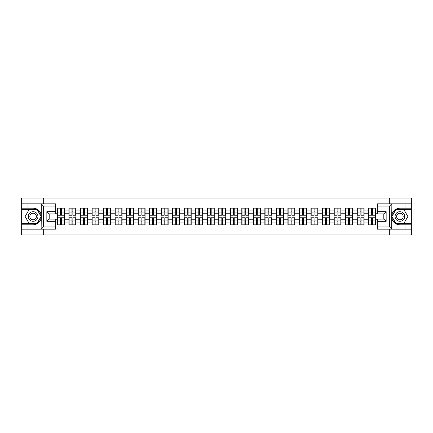 <?xml version="1.0" encoding="UTF-8"?>
<svg xmlns="http://www.w3.org/2000/svg" width="433" height="433" viewBox="0 0 433 433"><rect width="100%" height="100%" fill="white"/><g stroke="black" fill="none" stroke-linecap="round" stroke-linejoin="round"><path stroke-width="0.65" d="M55.716 206.043L43.408 206.043L41.13 203.829L55.716 203.829L55.716 213.875L49.064 213.875L49.064 219.125L55.716 219.125L55.716 229.171L41.13 229.171L41.259 218.108C40.112 222.259 37.395 224.494 33.103 224.814L21.65 224.814L21.65 234.973L411.35 234.973L411.35 209.372L395.778 209.372L391.665 216.5L395.778 223.628L411.35 223.628M377.284 226.957L389.592 226.957L391.87 229.171L377.284 229.171L377.284 219.125L383.936 219.125L383.936 213.875L377.284 213.875L377.284 203.829L391.87 203.829L391.741 214.892C392.888 210.741 395.605 208.506 399.897 208.186L411.35 208.186L411.35 198.027L389.332 198.027L389.332 203.829M389.332 229.171L389.332 234.973M389.332 198.027L21.65 198.027L21.65 223.628L37.222 223.628L41.335 216.5L37.222 209.372L21.65 209.372M43.668 234.973L43.668 229.171M43.668 203.829L43.668 198.027M377.284 210.07L375.622 210.07L375.622 208.149L368.602 208.149L368.602 213.767L364.099 213.767L364.099 219.233L368.602 219.233L368.602 213.767M377.284 222.93L375.622 222.93L375.622 224.851L368.602 224.851L368.602 222.93L364.099 222.93L364.099 224.851L357.079 224.851L357.079 222.93L352.57 222.93L352.57 224.851L345.55 224.851L345.55 222.93L341.042 222.93L341.042 224.851L334.022 224.851L334.022 222.93L329.518 222.93L329.518 224.851L322.498 224.851L322.498 222.93L317.99 222.93L317.99 224.851L310.97 224.851L310.97 222.93L306.461 222.93L306.461 224.851L299.441 224.851L299.441 222.93L294.933 222.93L294.933 224.851L287.918 224.851L287.918 222.93L283.409 222.93L283.409 224.851L276.389 224.851L276.389 222.93L271.881 222.93L271.881 224.851L264.861 224.851L264.861 222.93L260.352 222.93L260.352 224.851L253.332 224.851L253.332 222.93L248.829 222.93L248.829 224.851L241.809 224.851L241.809 222.93L237.3 222.93L237.3 224.851L230.28 224.851L230.28 222.93L225.772 222.93L225.772 224.851L218.752 224.851L218.752 222.93L214.248 222.93L214.248 224.851L207.228 224.851L207.228 222.93L202.72 222.93L202.72 224.851L195.7 224.851L195.7 222.93L191.191 222.93L191.191 224.851L184.171 224.851L184.171 222.93L179.668 222.93L179.668 224.851L172.648 224.851L172.648 222.93L168.139 222.93L168.139 224.851L161.119 224.851L161.119 222.93L156.611 222.93L156.611 224.851L149.591 224.851L149.591 222.93L145.082 222.93L145.082 224.851L138.067 224.851L138.067 222.93L133.559 222.93L133.559 224.851L126.539 224.851L126.539 222.93L122.03 222.93L122.03 224.851L115.01 224.851L115.01 222.93L110.502 222.93L110.502 224.851L103.482 224.851L103.482 222.93L98.978 222.93L98.978 224.851L91.958 224.851L91.958 222.93L87.45 222.93L87.45 224.851L80.43 224.851L80.43 222.93L75.921 222.93L75.921 224.851L68.901 224.851L68.901 222.93L64.398 222.93L64.398 224.851L57.378 224.851L57.378 222.93L55.716 222.93M55.716 210.07L57.378 210.07L57.378 213.767L55.716 213.767M368.602 210.07L364.099 210.07L364.099 208.149L357.079 208.149L357.079 210.07L352.57 210.07L352.57 208.149L345.55 208.149L345.55 210.07L341.042 210.07L341.042 208.149L334.022 208.149L334.022 210.07L329.518 210.07L329.518 208.149L322.498 208.149L322.498 210.07L317.99 210.07L317.99 208.149L310.97 208.149L310.97 210.07L306.461 210.07L306.461 208.149L299.441 208.149L299.441 210.07L294.933 210.07L294.933 208.149L287.918 208.149L287.918 210.07L283.409 210.07L283.409 208.149L276.389 208.149L276.389 210.07L271.881 210.07L271.881 208.149L264.861 208.149L264.861 210.07L260.352 210.07L260.352 208.149L253.332 208.149L253.332 210.07L248.829 210.07L248.829 208.149L241.809 208.149L241.809 210.07L237.3 210.07L237.3 208.149L230.28 208.149L230.28 210.07L225.772 210.07L225.772 208.149L218.752 208.149L218.752 210.07L214.248 210.07L214.248 208.149L207.228 208.149L207.228 210.07L202.72 210.07L202.72 208.149L195.7 208.149L195.7 210.07L191.191 210.07L191.191 208.149L184.171 208.149L184.171 210.07L179.668 210.07L179.668 208.149L172.648 208.149L172.648 210.07L168.139 210.07L168.139 208.149L161.119 208.149L161.119 210.07L156.611 210.07L156.611 208.149L149.591 208.149L149.591 210.07L145.082 210.07L145.082 208.149L138.067 208.149L138.067 210.07L133.559 210.07L133.559 208.149L126.539 208.149L126.539 210.07L122.03 210.07L122.03 208.149L115.01 208.149L115.01 210.07L110.502 210.07L110.502 208.149L103.482 208.149L103.482 210.07L98.978 210.07L98.978 208.149L91.958 208.149L91.958 210.07L87.45 210.07L87.45 208.149L80.43 208.149L80.43 210.07L75.921 210.07L75.921 208.149L68.901 208.149L68.901 210.07L64.398 210.07L64.398 208.149L57.378 208.149L57.378 210.07M368.602 219.233L368.602 222.93M364.099 219.233L364.099 222.93M364.099 210.07L364.099 213.767M352.57 219.233L357.079 219.233L357.079 213.767L352.57 213.767L352.57 222.93M357.079 219.233L357.079 222.93M357.079 210.07L357.079 213.767M352.57 210.07L352.57 213.767M341.042 219.233L345.55 219.233L345.55 213.767L341.042 213.767L341.042 222.93M345.55 219.233L345.55 222.93M345.55 210.07L345.55 213.767M341.042 210.07L341.042 213.767M329.518 219.233L334.022 219.233L334.022 213.767L329.518 213.767L329.518 222.93M334.022 219.233L334.022 222.93M334.022 210.07L334.022 213.767M329.518 210.07L329.518 213.767M317.99 219.233L322.498 219.233L322.498 213.767L317.99 213.767L317.99 222.93M322.498 219.233L322.498 222.93M322.498 210.07L322.498 213.767M317.99 210.07L317.99 213.767M306.461 219.233L310.97 219.233L310.97 213.767L306.461 213.767L306.461 222.93M310.97 219.233L310.97 222.93M310.97 210.07L310.97 213.767M306.461 210.07L306.461 213.767M294.933 219.233L299.441 219.233L299.441 213.767L294.933 213.767L294.933 222.93M299.441 219.233L299.441 222.93M299.441 210.07L299.441 213.767M294.933 210.07L294.933 213.767M283.409 219.233L287.918 219.233L287.918 213.767L283.409 213.767L283.409 222.93M287.918 219.233L287.918 222.93M287.918 210.07L287.918 213.767M283.409 210.07L283.409 213.767M271.881 219.233L276.389 219.233L276.389 213.767L271.881 213.767L271.881 222.93M276.389 219.233L276.389 222.93M276.389 210.07L276.389 213.767M271.881 210.07L271.881 213.767M260.352 219.233L264.861 219.233L264.861 213.767L260.352 213.767L260.352 222.93M264.861 219.233L264.861 222.93M264.861 210.07L264.861 213.767M260.352 210.07L260.352 213.767M248.829 219.233L253.332 219.233L253.332 213.767L248.829 213.767L248.829 222.93M253.332 219.233L253.332 222.93M253.332 210.07L253.332 213.767M248.829 210.07L248.829 213.767M237.3 219.233L241.809 219.233L241.809 213.767L237.3 213.767L237.3 222.93M241.809 219.233L241.809 222.93M241.809 210.07L241.809 213.767M237.3 210.07L237.3 213.767M225.772 219.233L230.28 219.233L230.28 213.767L225.772 213.767L225.772 222.93M230.28 219.233L230.28 222.93M230.28 210.07L230.28 213.767M225.772 210.07L225.772 213.767M214.248 219.233L218.752 219.233L218.752 213.767L214.248 213.767L214.248 222.93M218.752 219.233L218.752 222.93M218.752 210.07L218.752 213.767M214.248 210.07L214.248 213.767M202.72 219.233L207.228 219.233L207.228 213.767L202.72 213.767L202.72 222.93M207.228 219.233L207.228 222.93M207.228 210.07L207.228 213.767M202.72 210.07L202.72 213.767M191.191 219.233L195.7 219.233L195.7 213.767L191.191 213.767L191.191 222.93M195.7 219.233L195.7 222.93M195.7 210.07L195.7 213.767M191.191 210.07L191.191 213.767M179.668 219.233L184.171 219.233L184.171 213.767L179.668 213.767L179.668 222.93M184.171 219.233L184.171 222.93M184.171 210.07L184.171 213.767M179.668 210.07L179.668 213.767M168.139 219.233L172.648 219.233L172.648 213.767L168.139 213.767L168.139 222.93M172.648 219.233L172.648 222.93M172.648 210.07L172.648 213.767M168.139 210.07L168.139 213.767M156.611 219.233L161.119 219.233L161.119 213.767L156.611 213.767L156.611 222.93M161.119 219.233L161.119 222.93M161.119 210.07L161.119 213.767M156.611 210.07L156.611 213.767M145.082 219.233L149.591 219.233L149.591 213.767L145.082 213.767L145.082 222.93M149.591 219.233L149.591 222.93M149.591 210.07L149.591 213.767M145.082 210.07L145.082 213.767M133.559 219.233L138.067 219.233L138.067 213.767L133.559 213.767L133.559 222.93M138.067 219.233L138.067 222.93M138.067 210.07L138.067 213.767M133.559 210.07L133.559 213.767M122.03 219.233L126.539 219.233L126.539 213.767L122.03 213.767L122.03 222.93M126.539 219.233L126.539 222.93M126.539 210.07L126.539 213.767M122.03 210.07L122.03 213.767M110.502 219.233L115.01 219.233L115.01 213.767L110.502 213.767L110.502 222.93M115.01 219.233L115.01 222.93M115.01 210.07L115.01 213.767M110.502 210.07L110.502 213.767M98.978 219.233L103.482 219.233L103.482 213.767L98.978 213.767L98.978 222.93M103.482 219.233L103.482 222.93M103.482 210.07L103.482 213.767M98.978 210.07L98.978 213.767M87.45 219.233L91.958 219.233L91.958 213.767L87.45 213.767L87.45 222.93M91.958 219.233L91.958 222.93M91.958 210.07L91.958 213.767M87.45 210.07L87.45 213.767M75.921 219.233L80.43 219.233L80.43 213.767L75.921 213.767L75.921 222.93M80.43 219.233L80.43 222.93M80.43 210.07L80.43 213.767M75.921 210.07L75.921 213.767M64.398 219.233L68.901 219.233L68.901 213.767L64.398 213.767L64.398 222.93M68.901 219.233L68.901 222.93M68.901 210.07L68.901 213.767M64.398 210.07L64.398 213.767M55.716 219.233L57.378 219.233L57.378 213.767M57.378 219.233L57.378 222.93M383.2 219.125L383.2 213.875M377.284 213.767L375.622 213.767L375.622 219.233L377.284 219.233M49.8 213.875L49.8 219.125M375.622 219.233L375.622 222.93M375.622 210.07L375.622 213.767M64.176 208.149L64.176 215.244L61.329 215.244L61.329 208.149M60.441 208.149L60.441 215.244L57.6 215.244L57.6 208.149M60.441 209.112L61.329 209.112M61.329 211.845L60.441 211.845M57.6 224.851L57.6 217.756L60.441 217.756L60.441 224.851M61.329 224.851L61.329 217.756L64.176 217.756L64.176 224.851M61.329 223.888L60.441 223.888M60.441 221.155L61.329 221.155M30.7 212.343A4.801 4.801 0 0 0 28.946 218.903A4.801 4.801 0 0 0 35.506 220.657A4.801 4.801 0 0 0 37.265 214.097A4.801 4.801 0 0 0 30.7 212.343M31.457 213.653A3.291 3.291 0 0 0 30.256 218.145A3.291 3.291 0 0 0 34.748 219.347A3.291 3.291 0 0 0 35.95 214.855A3.291 3.291 0 0 0 31.457 213.653M41.081 216.5L37.092 223.406L29.114 223.406L25.125 216.5L29.114 209.594L37.092 209.594L41.081 216.5M402.3 212.343A4.801 4.801 0 0 0 395.735 214.097A4.801 4.801 0 0 0 397.494 220.657A4.801 4.801 0 0 0 404.054 218.903A4.801 4.801 0 0 0 402.3 212.343M401.543 213.653A3.291 3.291 0 0 0 397.05 214.855A3.291 3.291 0 0 0 398.252 219.347A3.291 3.291 0 0 0 402.744 218.145A3.291 3.291 0 0 0 401.543 213.653M403.886 223.406L395.908 223.406L391.919 216.5L395.908 209.594L403.886 209.594L407.875 216.5L403.886 223.406M28.004 224.814L28.004 229.171L21.65 229.171M41.13 229.171L28.004 229.171M21.65 224.814L21.65 223.628M41.13 203.829L28.004 203.829L28.004 208.186L21.65 208.186M28.004 203.829L21.65 203.829M33.103 208.186A8.314 8.314 0 0 1 41.259 214.892C40.112 210.741 37.395 208.506 33.103 208.186L28.004 208.186M41.259 218.108L41.259 203.894M49.064 213.875L46.845 211.661L55.716 211.661M55.716 221.339L46.845 221.339L49.064 219.125M41.259 229.106L43.408 226.957L55.716 226.957M404.996 208.186L404.996 203.829L411.35 203.829M391.87 203.829L404.996 203.829M411.35 208.186L411.35 209.372M391.87 229.171L404.996 229.171L404.996 224.814L411.35 224.814M404.996 229.171L411.35 229.171M399.897 224.814A8.314 8.314 0 0 1 391.741 218.108C392.888 222.259 395.605 224.494 399.897 224.814L404.996 224.814M391.741 214.892L391.741 229.106M383.936 219.125L386.155 221.339L377.284 221.339M377.284 211.661L386.155 211.661L383.936 213.875M391.741 203.894L389.592 206.043L377.284 206.043M75.699 208.149L75.699 215.244L72.858 215.244L72.858 208.149M71.97 208.149L71.97 215.244L69.123 215.244L69.123 208.149M71.97 209.112L72.858 209.112M72.858 211.845L71.97 211.845M87.228 208.149L87.228 215.244L84.381 215.244L84.381 208.149M83.499 208.149L83.499 215.244L80.652 215.244L80.652 208.149M83.499 209.112L84.381 209.112M84.381 211.845L83.499 211.845M98.756 208.149L98.756 215.244L95.909 215.244L95.909 208.149M95.022 208.149L95.022 215.244L92.18 215.244L92.18 208.149M95.022 209.112L95.909 209.112M95.909 211.845L95.022 211.845M110.28 208.149L110.28 215.244L107.438 215.244L107.438 208.149M106.55 208.149L106.55 215.244L103.704 215.244L103.704 208.149M106.55 209.112L107.438 209.112M107.438 211.845L106.55 211.845M121.808 208.149L121.808 215.244L118.967 215.244L118.967 208.149M118.079 208.149L118.079 215.244L115.232 215.244L115.232 208.149M118.079 209.112L118.967 209.112M118.967 211.845L118.079 211.845M69.123 224.851L69.123 217.756L71.97 217.756L71.97 224.851M72.858 224.851L72.858 217.756L75.699 217.756L75.699 224.851M72.858 223.888L71.97 223.888M71.97 221.155L72.858 221.155M80.652 224.851L80.652 217.756L83.499 217.756L83.499 224.851M84.381 224.851L84.381 217.756L87.228 217.756L87.228 224.851M84.381 223.888L83.499 223.888M83.499 221.155L84.381 221.155M92.18 224.851L92.18 217.756L95.022 217.756L95.022 224.851M95.909 224.851L95.909 217.756L98.756 217.756L98.756 224.851M95.909 223.888L95.022 223.888M95.022 221.155L95.909 221.155M103.704 224.851L103.704 217.756L106.55 217.756L106.55 224.851M107.438 224.851L107.438 217.756L110.28 217.756L110.28 224.851M107.438 223.888L106.55 223.888M106.55 221.155L107.438 221.155M115.232 224.851L115.232 217.756L118.079 217.756L118.079 224.851M118.967 224.851L118.967 217.756L121.808 217.756L121.808 224.851M118.967 223.888L118.079 223.888M118.079 221.155L118.967 221.155M133.337 208.149L133.337 215.244L130.49 215.244L130.49 208.149M129.602 208.149L129.602 215.244L126.761 215.244L126.761 208.149M129.602 209.112L130.49 209.112M130.49 211.845L129.602 211.845M126.761 224.851L126.761 217.756L129.602 217.756L129.602 224.851M130.49 224.851L130.49 217.756L133.337 217.756L133.337 224.851M130.49 223.888L129.602 223.888M129.602 221.155L130.49 221.155M144.866 208.149L144.866 215.244L142.019 215.244L142.019 208.149M141.131 208.149L141.131 215.244L138.284 215.244L138.284 208.149M141.131 209.112L142.019 209.112M142.019 211.845L141.131 211.845M138.284 224.851L138.284 217.756L141.131 217.756L141.131 224.851M142.019 224.851L142.019 217.756L144.866 217.756L144.866 224.851M142.019 223.888L141.131 223.888M141.131 221.155L142.019 221.155M156.389 208.149L156.389 215.244L153.547 215.244L153.547 208.149M152.66 208.149L152.66 215.244L149.813 215.244L149.813 208.149M152.66 209.112L153.547 209.112M153.547 211.845L152.66 211.845M149.813 224.851L149.813 217.756L152.66 217.756L152.66 224.851M153.547 224.851L153.547 217.756L156.389 217.756L156.389 224.851M153.547 223.888L152.66 223.888M152.66 221.155L153.547 221.155M167.917 208.149L167.917 215.244L165.07 215.244L165.07 208.149M164.183 208.149L164.183 215.244L161.341 215.244L161.341 208.149M164.183 209.112L165.07 209.112M165.07 211.845L164.183 211.845M161.341 224.851L161.341 217.756L164.183 217.756L164.183 224.851M165.07 224.851L165.07 217.756L167.917 217.756L167.917 224.851M165.07 223.888L164.183 223.888M164.183 221.155L165.07 221.155M179.446 208.149L179.446 215.244L176.599 215.244L176.599 208.149M175.711 208.149L175.711 215.244L172.87 215.244L172.87 208.149M175.711 209.112L176.599 209.112M176.599 211.845L175.711 211.845M172.87 224.851L172.87 217.756L175.711 217.756L175.711 224.851M176.599 224.851L176.599 217.756L179.446 217.756L179.446 224.851M176.599 223.888L175.711 223.888M175.711 221.155L176.599 221.155M190.969 208.149L190.969 215.244L188.128 215.244L188.128 208.149M187.24 208.149L187.24 215.244L184.393 215.244L184.393 208.149M187.24 209.112L188.128 209.112M188.128 211.845L187.24 211.845M184.393 224.851L184.393 217.756L187.24 217.756L187.24 224.851M188.128 224.851L188.128 217.756L190.969 217.756L190.969 224.851M188.128 223.888L187.24 223.888M187.24 221.155L188.128 221.155M202.498 208.149L202.498 215.244L199.651 215.244L199.651 208.149M198.769 208.149L198.769 215.244L195.922 215.244L195.922 208.149M198.769 209.112L199.651 209.112M199.651 211.845L198.769 211.845M195.922 224.851L195.922 217.756L198.769 217.756L198.769 224.851M199.651 224.851L199.651 217.756L202.498 217.756L202.498 224.851M199.651 223.888L198.769 223.888M198.769 221.155L199.651 221.155M214.026 208.149L214.026 215.244L211.18 215.244L211.18 208.149M210.292 208.149L210.292 215.244L207.45 215.244L207.45 208.149M210.292 209.112L211.18 209.112M211.18 211.845L210.292 211.845M207.45 224.851L207.45 217.756L210.292 217.756L210.292 224.851M211.18 224.851L211.18 217.756L214.026 217.756L214.026 224.851M211.18 223.888L210.292 223.888M210.292 221.155L211.18 221.155M225.55 208.149L225.55 215.244L222.708 215.244L222.708 208.149M221.82 208.149L221.82 215.244L218.974 215.244L218.974 208.149M221.82 209.112L222.708 209.112M222.708 211.845L221.82 211.845M218.974 224.851L218.974 217.756L221.82 217.756L221.82 224.851M222.708 224.851L222.708 217.756L225.55 217.756L225.55 224.851M222.708 223.888L221.82 223.888M221.82 221.155L222.708 221.155M237.078 208.149L237.078 215.244L234.231 215.244L234.231 208.149M233.349 208.149L233.349 215.244L230.502 215.244L230.502 208.149M233.349 209.112L234.231 209.112M234.231 211.845L233.349 211.845M230.502 224.851L230.502 217.756L233.349 217.756L233.349 224.851M234.231 224.851L234.231 217.756L237.078 217.756L237.078 224.851M234.231 223.888L233.349 223.888M233.349 221.155L234.231 221.155M248.607 208.149L248.607 215.244L245.76 215.244L245.76 208.149M244.872 208.149L244.872 215.244L242.031 215.244L242.031 208.149M244.872 209.112L245.76 209.112M245.76 211.845L244.872 211.845M242.031 224.851L242.031 217.756L244.872 217.756L244.872 224.851M245.76 224.851L245.76 217.756L248.607 217.756L248.607 224.851M245.76 223.888L244.872 223.888M244.872 221.155L245.76 221.155M260.13 208.149L260.13 215.244L257.289 215.244L257.289 208.149M256.401 208.149L256.401 215.244L253.554 215.244L253.554 208.149M256.401 209.112L257.289 209.112M257.289 211.845L256.401 211.845M253.554 224.851L253.554 217.756L256.401 217.756L256.401 224.851M257.289 224.851L257.289 217.756L260.13 217.756L260.13 224.851M257.289 223.888L256.401 223.888M256.401 221.155L257.289 221.155M271.659 208.149L271.659 215.244L268.817 215.244L268.817 208.149M267.93 208.149L267.93 215.244L265.083 215.244L265.083 208.149M267.93 209.112L268.817 209.112M268.817 211.845L267.93 211.845M265.083 224.851L265.083 217.756L267.93 217.756L267.93 224.851M268.817 224.851L268.817 217.756L271.659 217.756L271.659 224.851M268.817 223.888L267.93 223.888M267.93 221.155L268.817 221.155M283.187 208.149L283.187 215.244L280.34 215.244L280.34 208.149M279.453 208.149L279.453 215.244L276.611 215.244L276.611 208.149M279.453 209.112L280.34 209.112M280.34 211.845L279.453 211.845M276.611 224.851L276.611 217.756L279.453 217.756L279.453 224.851M280.34 224.851L280.34 217.756L283.187 217.756L283.187 224.851M280.34 223.888L279.453 223.888M279.453 221.155L280.34 221.155M294.716 208.149L294.716 215.244L291.869 215.244L291.869 208.149M290.981 208.149L290.981 215.244L288.134 215.244L288.134 208.149M290.981 209.112L291.869 209.112M291.869 211.845L290.981 211.845M288.134 224.851L288.134 217.756L290.981 217.756L290.981 224.851M291.869 224.851L291.869 217.756L294.716 217.756L294.716 224.851M291.869 223.888L290.981 223.888M290.981 221.155L291.869 221.155M306.239 208.149L306.239 215.244L303.398 215.244L303.398 208.149M302.51 208.149L302.51 215.244L299.663 215.244L299.663 208.149M302.51 209.112L303.398 209.112M303.398 211.845L302.51 211.845M299.663 224.851L299.663 217.756L302.51 217.756L302.51 224.851M303.398 224.851L303.398 217.756L306.239 217.756L306.239 224.851M303.398 223.888L302.51 223.888M302.51 221.155L303.398 221.155M317.768 208.149L317.768 215.244L314.921 215.244L314.921 208.149M314.033 208.149L314.033 215.244L311.192 215.244L311.192 208.149M314.033 209.112L314.921 209.112M314.921 211.845L314.033 211.845M311.192 224.851L311.192 217.756L314.033 217.756L314.033 224.851M314.921 224.851L314.921 217.756L317.768 217.756L317.768 224.851M314.921 223.888L314.033 223.888M314.033 221.155L314.921 221.155M329.296 208.149L329.296 215.244L326.45 215.244L326.45 208.149M325.562 208.149L325.562 215.244L322.72 215.244L322.72 208.149M325.562 209.112L326.45 209.112M326.45 211.845L325.562 211.845M322.72 224.851L322.72 217.756L325.562 217.756L325.562 224.851M326.45 224.851L326.45 217.756L329.296 217.756L329.296 224.851M326.45 223.888L325.562 223.888M325.562 221.155L326.45 221.155M340.82 208.149L340.82 215.244L337.978 215.244L337.978 208.149M337.09 208.149L337.09 215.244L334.244 215.244L334.244 208.149M337.09 209.112L337.978 209.112M337.978 211.845L337.09 211.845M334.244 224.851L334.244 217.756L337.09 217.756L337.09 224.851M337.978 224.851L337.978 217.756L340.82 217.756L340.82 224.851M337.978 223.888L337.09 223.888M337.09 221.155L337.978 221.155M352.348 208.149L352.348 215.244L349.501 215.244L349.501 208.149M348.619 208.149L348.619 215.244L345.772 215.244L345.772 208.149M348.619 209.112L349.501 209.112M349.501 211.845L348.619 211.845M345.772 224.851L345.772 217.756L348.619 217.756L348.619 224.851M349.501 224.851L349.501 217.756L352.348 217.756L352.348 224.851M349.501 223.888L348.619 223.888M348.619 221.155L349.501 221.155M363.877 208.149L363.877 215.244L361.03 215.244L361.03 208.149M360.142 208.149L360.142 215.244L357.301 215.244L357.301 208.149M360.142 209.112L361.03 209.112M361.03 211.845L360.142 211.845M357.301 224.851L357.301 217.756L360.142 217.756L360.142 224.851M361.03 224.851L361.03 217.756L363.877 217.756L363.877 224.851M361.03 223.888L360.142 223.888M360.142 221.155L361.03 221.155M375.4 208.149L375.4 215.244L372.559 215.244L372.559 208.149M371.671 208.149L371.671 215.244L368.824 215.244L368.824 208.149M371.671 209.112L372.559 209.112M372.559 211.845L371.671 211.845M368.824 224.851L368.824 217.756L371.671 217.756L371.671 224.851M372.559 224.851L372.559 217.756L375.4 217.756L375.4 224.851M372.559 223.888L371.671 223.888M371.671 221.155L372.559 221.155M60.441 212.966L57.6 212.966M60.441 215.147L57.6 215.147M64.176 212.966L61.329 212.966M64.176 215.147L61.329 215.147M61.329 220.034L64.176 220.034M61.329 217.853L64.176 217.853M57.6 220.034L60.441 220.034M57.6 217.853L60.441 217.853M43.408 206.043L43.408 226.957M46.845 221.339L46.845 211.661M389.592 226.957L389.592 206.043M386.155 211.661L386.155 221.339M71.97 212.966L69.123 212.966M71.97 215.147L69.123 215.147M75.699 212.966L72.858 212.966M75.699 215.147L72.858 215.147M83.499 212.966L80.652 212.966M83.499 215.147L80.652 215.147M87.228 212.966L84.381 212.966M87.228 215.147L84.381 215.147M95.022 212.966L92.18 212.966M95.022 215.147L92.18 215.147M98.756 212.966L95.909 212.966M98.756 215.147L95.909 215.147M106.55 212.966L103.704 212.966M106.55 215.147L103.704 215.147M110.28 212.966L107.438 212.966M110.28 215.147L107.438 215.147M118.079 212.966L115.232 212.966M118.079 215.147L115.232 215.147M121.808 212.966L118.967 212.966M121.808 215.147L118.967 215.147M72.858 220.034L75.699 220.034M72.858 217.853L75.699 217.853M69.123 220.034L71.97 220.034M69.123 217.853L71.97 217.853M84.381 220.034L87.228 220.034M84.381 217.853L87.228 217.853M80.652 220.034L83.499 220.034M80.652 217.853L83.499 217.853M95.909 220.034L98.756 220.034M95.909 217.853L98.756 217.853M92.18 220.034L95.022 220.034M92.18 217.853L95.022 217.853M107.438 220.034L110.28 220.034M107.438 217.853L110.28 217.853M103.704 220.034L106.55 220.034M103.704 217.853L106.55 217.853M118.967 220.034L121.808 220.034M118.967 217.853L121.808 217.853M115.232 220.034L118.079 220.034M115.232 217.853L118.079 217.853M129.602 212.966L126.761 212.966M129.602 215.147L126.761 215.147M133.337 212.966L130.49 212.966M133.337 215.147L130.49 215.147M130.49 220.034L133.337 220.034M130.49 217.853L133.337 217.853M126.761 220.034L129.602 220.034M126.761 217.853L129.602 217.853M141.131 212.966L138.284 212.966M141.131 215.147L138.284 215.147M144.866 212.966L142.019 212.966M144.866 215.147L142.019 215.147M142.019 220.034L144.866 220.034M142.019 217.853L144.866 217.853M138.284 220.034L141.131 220.034M138.284 217.853L141.131 217.853M152.66 212.966L149.813 212.966M152.66 215.147L149.813 215.147M156.389 212.966L153.547 212.966M156.389 215.147L153.547 215.147M153.547 220.034L156.389 220.034M153.547 217.853L156.389 217.853M149.813 220.034L152.66 220.034M149.813 217.853L152.66 217.853M164.183 212.966L161.341 212.966M164.183 215.147L161.341 215.147M167.917 212.966L165.07 212.966M167.917 215.147L165.07 215.147M165.07 220.034L167.917 220.034M165.07 217.853L167.917 217.853M161.341 220.034L164.183 220.034M161.341 217.853L164.183 217.853M175.711 212.966L172.87 212.966M175.711 215.147L172.87 215.147M179.446 212.966L176.599 212.966M179.446 215.147L176.599 215.147M176.599 220.034L179.446 220.034M176.599 217.853L179.446 217.853M172.87 220.034L175.711 220.034M172.87 217.853L175.711 217.853M187.24 212.966L184.393 212.966M187.24 215.147L184.393 215.147M190.969 212.966L188.128 212.966M190.969 215.147L188.128 215.147M188.128 220.034L190.969 220.034M188.128 217.853L190.969 217.853M184.393 220.034L187.24 220.034M184.393 217.853L187.24 217.853M198.769 212.966L195.922 212.966M198.769 215.147L195.922 215.147M202.498 212.966L199.651 212.966M202.498 215.147L199.651 215.147M199.651 220.034L202.498 220.034M199.651 217.853L202.498 217.853M195.922 220.034L198.769 220.034M195.922 217.853L198.769 217.853M210.292 212.966L207.45 212.966M210.292 215.147L207.45 215.147M214.026 212.966L211.18 212.966M214.026 215.147L211.18 215.147M211.18 220.034L214.026 220.034M211.18 217.853L214.026 217.853M207.45 220.034L210.292 220.034M207.45 217.853L210.292 217.853M221.82 212.966L218.974 212.966M221.82 215.147L218.974 215.147M225.55 212.966L222.708 212.966M225.55 215.147L222.708 215.147M222.708 220.034L225.55 220.034M222.708 217.853L225.55 217.853M218.974 220.034L221.82 220.034M218.974 217.853L221.82 217.853M233.349 212.966L230.502 212.966M233.349 215.147L230.502 215.147M237.078 212.966L234.231 212.966M237.078 215.147L234.231 215.147M234.231 220.034L237.078 220.034M234.231 217.853L237.078 217.853M230.502 220.034L233.349 220.034M230.502 217.853L233.349 217.853M244.872 212.966L242.031 212.966M244.872 215.147L242.031 215.147M248.607 212.966L245.76 212.966M248.607 215.147L245.76 215.147M245.76 220.034L248.607 220.034M245.76 217.853L248.607 217.853M242.031 220.034L244.872 220.034M242.031 217.853L244.872 217.853M256.401 212.966L253.554 212.966M256.401 215.147L253.554 215.147M260.13 212.966L257.289 212.966M260.13 215.147L257.289 215.147M257.289 220.034L260.13 220.034M257.289 217.853L260.13 217.853M253.554 220.034L256.401 220.034M253.554 217.853L256.401 217.853M267.93 212.966L265.083 212.966M267.93 215.147L265.083 215.147M271.659 212.966L268.817 212.966M271.659 215.147L268.817 215.147M268.817 220.034L271.659 220.034M268.817 217.853L271.659 217.853M265.083 220.034L267.93 220.034M265.083 217.853L267.93 217.853M279.453 212.966L276.611 212.966M279.453 215.147L276.611 215.147M283.187 212.966L280.34 212.966M283.187 215.147L280.34 215.147M280.34 220.034L283.187 220.034M280.34 217.853L283.187 217.853M276.611 220.034L279.453 220.034M276.611 217.853L279.453 217.853M290.981 212.966L288.134 212.966M290.981 215.147L288.134 215.147M294.716 212.966L291.869 212.966M294.716 215.147L291.869 215.147M291.869 220.034L294.716 220.034M291.869 217.853L294.716 217.853M288.134 220.034L290.981 220.034M288.134 217.853L290.981 217.853M302.51 212.966L299.663 212.966M302.51 215.147L299.663 215.147M306.239 212.966L303.398 212.966M306.239 215.147L303.398 215.147M303.398 220.034L306.239 220.034M303.398 217.853L306.239 217.853M299.663 220.034L302.51 220.034M299.663 217.853L302.51 217.853M314.033 212.966L311.192 212.966M314.033 215.147L311.192 215.147M317.768 212.966L314.921 212.966M317.768 215.147L314.921 215.147M314.921 220.034L317.768 220.034M314.921 217.853L317.768 217.853M311.192 220.034L314.033 220.034M311.192 217.853L314.033 217.853M325.562 212.966L322.72 212.966M325.562 215.147L322.72 215.147M329.296 212.966L326.45 212.966M329.296 215.147L326.45 215.147M326.45 220.034L329.296 220.034M326.45 217.853L329.296 217.853M322.72 220.034L325.562 220.034M322.72 217.853L325.562 217.853M337.09 212.966L334.244 212.966M337.09 215.147L334.244 215.147M340.82 212.966L337.978 212.966M340.82 215.147L337.978 215.147M337.978 220.034L340.82 220.034M337.978 217.853L340.82 217.853M334.244 220.034L337.09 220.034M334.244 217.853L337.09 217.853M348.619 212.966L345.772 212.966M348.619 215.147L345.772 215.147M352.348 212.966L349.501 212.966M352.348 215.147L349.501 215.147M349.501 220.034L352.348 220.034M349.501 217.853L352.348 217.853M345.772 220.034L348.619 220.034M345.772 217.853L348.619 217.853M360.142 212.966L357.301 212.966M360.142 215.147L357.301 215.147M363.877 212.966L361.03 212.966M363.877 215.147L361.03 215.147M361.03 220.034L363.877 220.034M361.03 217.853L363.877 217.853M357.301 220.034L360.142 220.034M357.301 217.853L360.142 217.853M371.671 212.966L368.824 212.966M371.671 215.147L368.824 215.147M375.4 212.966L372.559 212.966M375.4 215.147L372.559 215.147M372.559 220.034L375.4 220.034M372.559 217.853L375.4 217.853M368.824 220.034L371.671 220.034M368.824 217.853L371.671 217.853"/></g></svg>
